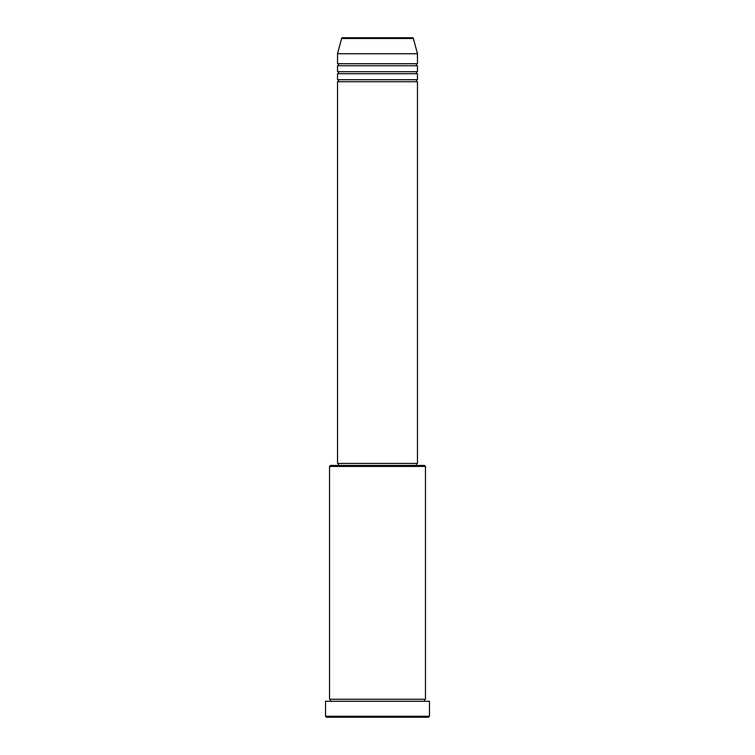 <?xml version="1.0" encoding="UTF-8"?>
<svg xmlns="http://www.w3.org/2000/svg" width="755" height="755" viewBox="0 0 755 755"><rect width="100%" height="100%" fill="white"/><g stroke="black" fill="none" stroke-linecap="round" stroke-linejoin="round"><path stroke-width="0.57" stroke-dasharray="3.77 2.83" d="M337.532 81.719L417.468 81.719M337.532 79.719L417.468 79.719M337.532 73.726L417.468 73.726M337.532 71.725L417.468 71.725M337.532 65.732L417.468 65.732M337.532 63.731L417.468 63.731M329.539 701.263L425.461 701.263L329.539 701.263M329.539 699.262L425.461 699.262M416.467 463.438L338.533 463.438L416.467 463.438M416.467 465.439L338.533 465.439L416.467 465.439M337.532 53.737L417.468 53.737M412.419 37.75L342.581 37.75M326.537 717.25L428.462 717.25M325.537 701.263L429.463 701.263M429.463 716.25L325.537 716.25M329.539 466.439L425.461 466.439M424.461 465.439L330.539 465.439M337.532 463.438L417.468 463.438M341.619 38.486L413.381 38.486"/><path stroke-width="1.13" d="M413.381 38.486L341.619 38.486A1 1 0 0 1 342.581 37.75L412.419 37.75A1 1 0 0 1 413.381 38.486L417.468 53.737L337.532 53.737L337.532 63.731A1 1 0 0 1 338.533 64.732A1 1 0 0 1 337.532 65.732L337.532 71.725A1 1 0 0 1 338.533 72.725A1 1 0 0 1 337.532 73.726L337.532 79.719A1 1 0 0 1 338.533 80.719A1 1 0 0 1 337.532 81.719L337.532 463.438L417.468 463.438L417.468 81.719L337.532 81.719M417.468 53.737L417.468 63.731A1 1 0 0 0 416.467 64.732A1 1 0 0 0 417.468 65.732L417.468 71.725A1 1 0 0 0 416.467 72.725A1 1 0 0 0 417.468 73.726L417.468 79.719A1 1 0 0 0 416.467 80.719A1 1 0 0 0 417.468 81.719M329.539 466.439L330.539 465.439L424.461 465.439L425.461 466.439L329.539 466.439L329.539 699.262A1 1 0 0 1 330.539 700.262A1 1 0 0 1 329.539 701.263M428.462 717.25L326.537 717.25L325.537 716.25L429.463 716.25L428.462 717.25M425.461 466.439L425.461 699.262A1 1 0 0 0 424.461 700.262A1 1 0 0 0 425.461 701.263M417.468 73.726L337.532 73.726M417.468 79.719L337.532 79.719M338.533 463.438L338.533 465.439M416.467 463.438L416.467 465.439M425.461 699.262L329.539 699.262M429.463 716.25L429.463 701.263L325.537 701.263L325.537 716.25M341.619 38.486L337.532 53.737M417.468 63.731L337.532 63.731M417.468 65.732L337.532 65.732M417.468 71.725L337.532 71.725"/></g></svg>
